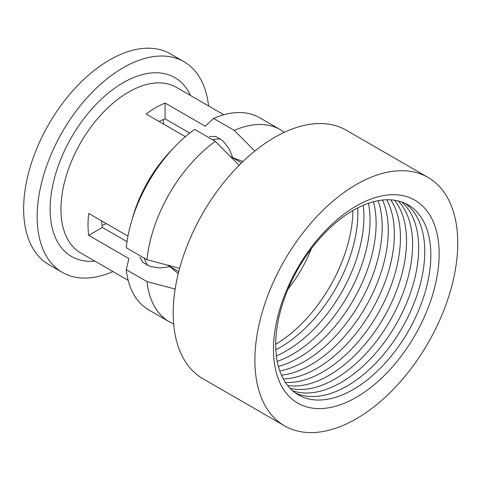 <?xml version="1.0" encoding="UTF-8"?>
<svg xmlns="http://www.w3.org/2000/svg" width="481" height="481" viewBox="0 0 481 481"><rect width="100%" height="100%" fill="white"/><g stroke="black" fill="none" stroke-linecap="round" stroke-linejoin="round"><path stroke-width="0.72" d="M208.574 105.934A121.639 70.232 120 0 0 183.995 61.706L170.466 53.896A121.639 70.232 120 0 0 109.65 59.921A121.639 70.232 120 0 0 30.183 167.111A121.639 70.232 120 0 0 48.828 264.586L62.356 272.396A121.639 70.232 120 0 0 112.945 271.567M183.995 61.706A121.639 70.232 120 0 0 123.172 67.731A121.639 70.232 120 0 0 43.705 174.922A121.639 70.232 120 0 0 62.356 272.396M159.073 121.483A76.503 44.168 -60 0 1 165.079 118.843L189.724 133.075M220.623 139.009A76.503 44.168 120 0 0 212.5 139.724M230.249 156.373L241.534 162.891M163.636 124.116A76.503 44.168 120 0 0 163.215 119.577M127.964 236.111L88.702 213.444A95.629 55.213 120 0 0 88.69 235.353L128.89 258.562L126.256 269.643L146.976 281.601L175.15 289.063M239.111 165.296L215.314 141.348L194.595 129.389A110.931 64.045 120 0 0 174.092 147.457L169.955 151.828A95.629 55.213 120 0 0 133.381 215.175L131.668 220.947A110.931 64.045 120 0 0 126.269 247.733L146.988 259.692L179.623 268.332M185.377 136.67L146.116 114.003A95.629 55.213 120 0 1 155.646 107.72A95.629 55.213 120 0 1 165.079 103.036L165.079 118.843M215.314 141.348A110.931 64.045 120 0 0 146.988 259.692M174.092 147.457A110.931 64.045 120 0 0 131.668 220.947M284.283 132.329A110.931 64.045 120 0 0 280.309 129.684L259.596 117.719A110.931 64.045 120 0 0 213.564 118.428L205.285 126.244L165.079 103.036M178.752 271.633L167.46 265.115M144.174 258.069A76.503 44.168 120 0 0 147.607 265.458M127.026 241.672L102.381 227.447A76.503 44.168 -60 0 1 101.659 220.923M102.08 225.463A76.503 44.168 120 0 0 106.229 223.557M242.977 161.496L232.756 157.702L229.076 148.617L222.998 140.951L215.921 136.532L209.572 136.454M280.309 129.684A110.931 64.045 120 0 0 234.277 130.387L213.564 118.428M254.828 151.058L234.277 130.387M139.875 257.173L143.128 262.632L150.469 266.54L160.149 267.977L169.871 266.624L178.265 273.581M146.976 281.601A110.931 64.045 120 0 0 169.378 321.819A110.931 64.045 120 0 0 173.659 323.935M126.256 269.643A110.931 64.045 120 0 0 148.665 309.86L169.378 321.819M287.963 289.267A96.266 55.58 120 0 0 311.411 248.653M102.381 227.447L88.69 235.353M428.036 177.429L346.35 130.267A143.446 82.816 120 0 0 281.974 133.435A143.446 82.816 120 0 0 182.389 259.037A143.446 82.816 120 0 0 202.91 378.721L284.596 425.877A143.446 82.816 120 0 0 348.972 422.709A143.446 82.816 120 0 0 448.557 297.108A143.446 82.816 120 0 0 428.036 177.429A143.446 82.816 120 0 0 363.66 180.597A143.446 82.816 120 0 0 264.075 306.199A143.446 82.816 120 0 0 284.596 425.877M362.313 202.784A117.154 67.641 120 0 0 273.689 342.43A117.154 67.641 120 0 0 350.318 400.523A117.154 67.641 120 0 0 438.937 260.876A117.154 67.641 120 0 0 362.313 202.784M358.892 207.317A109.704 63.342 120 0 0 275.902 338.083A109.704 63.342 120 0 0 347.655 392.484A109.704 63.342 120 0 0 430.645 261.712A109.704 63.342 120 0 0 358.892 207.317M295.466 393.007A109.704 63.342 120 0 0 341.576 388.973A109.704 63.342 120 0 0 416.817 295.689A109.704 63.342 120 0 0 405.002 203.283M292.676 390.812A109.704 63.342 120 0 0 335.491 385.461A109.704 63.342 120 0 0 409.758 294.961A109.704 63.342 120 0 0 401.707 201.966M290.061 388.317A109.704 63.342 120 0 0 329.413 381.95A109.704 63.342 120 0 0 402.639 294.252A109.704 63.342 120 0 0 398.238 200.944M287.626 385.522A109.704 63.342 120 0 0 323.328 378.439A109.704 63.342 120 0 0 395.454 293.566A109.704 63.342 120 0 0 394.6 200.234M285.365 382.407A109.704 63.342 120 0 0 317.25 374.927A109.704 63.342 120 0 0 388.203 292.911A109.704 63.342 120 0 0 390.776 199.831M283.297 378.962A109.704 63.342 120 0 0 311.165 371.416A109.704 63.342 120 0 0 386.76 199.765M281.433 375.174A109.704 63.342 120 0 0 305.086 367.905A109.704 63.342 120 0 0 382.545 200.048M279.786 371.007A109.704 63.342 120 0 0 299.002 364.394A109.704 63.342 120 0 0 378.114 200.697M278.367 366.438A109.704 63.342 120 0 0 292.923 360.882A109.704 63.342 120 0 0 373.442 201.755M277.212 361.417A109.704 63.342 120 0 0 286.838 357.371A109.704 63.342 120 0 0 368.518 203.271M276.353 355.886A109.704 63.342 120 0 0 280.76 353.86A109.704 63.342 120 0 0 363.299 205.285M275.829 349.765A109.704 63.342 120 0 0 357.738 207.894M275.703 344.276A110.726 63.931 120 0 0 352.922 210.528M94.865 261.129A103.283 59.632 -60 0 1 51.587 191.709A103.283 59.632 -60 0 1 123.172 82.72A103.283 59.632 -60 0 1 190.494 95.491M223.833 114.743L176.395 87.356A95.629 55.213 120 0 0 128.583 92.093A95.629 55.213 120 0 0 66.107 176.359A95.629 55.213 120 0 0 80.766 252.994L128.205 280.381"/></g></svg>
